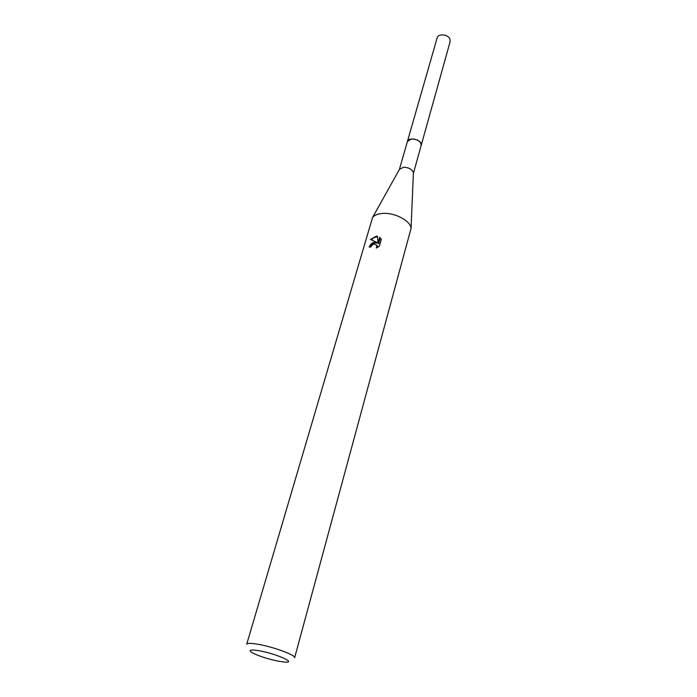 <?xml version="1.0" encoding="UTF-8"?>
<svg xmlns="http://www.w3.org/2000/svg" width="697" height="697" viewBox="0 0 697 697"><rect width="100%" height="100%" fill="white"/><g stroke="black" fill="none" stroke-linecap="round" stroke-linejoin="round"><path stroke-width="1.05" d="M399.381 169.476L407.414 141.482L411.518 138.964C417.686 139.304 420.91 141.439 421.197 145.377L421.127 145.612M407.37 141.639C407.78 140.123 409.156 139.226 411.518 138.956C417.86 139.339 421.066 141.535 421.154 145.542M399.407 169.432L403.45 167.245C408.895 167.446 412.206 169.284 413.399 172.769L413.373 173.387M382.853 213.404C394.972 212.463 410.882 221.027 411.047 228.416L294.631 657.785C296.225 655.354 273.747 646.964 258.308 644.324C251.164 643.087 247.304 643.061 246.721 644.228L372.546 217.525C374.463 215.103 377.896 213.726 382.853 213.404M374.559 242.12L376.903 242.39L370.473 239.48L376.275 236.187L377.443 236.283L378.105 242.905L379.708 237.311L381.32 239.359L379.342 246.276L376.293 248.027L376.972 245.37L374.019 243.976L371.649 245.597L370.987 246.904L369.227 247.191C370.072 244.551 371.849 242.861 374.559 242.12M259.345 650.78C275.855 653.655 296.748 662.873 285.43 662.15L278.844 661.296C267.875 659.022 259.014 656.182 252.27 652.767C247.905 649.97 250.258 649.308 259.345 650.78M370.185 247.017C371.937 243.689 374.367 242.417 377.486 243.175L376.903 242.39M376.911 245.222L377.626 247.418M381.024 238.792L380.292 238.113L378.698 243.697L378.105 242.905M377.504 236.989C375.23 236.893 373.226 237.843 371.475 239.829M380.292 238.113L379.708 237.311M407.344 141.718L437.176 37.777C438.073 33.456 447.779 34.223 449.835 38.805L450.184 41.463L413.373 173.44M407.405 141.465C408.181 137.475 418.418 138.546 420.744 142.885L421.215 145.368M413.399 172.769L411.047 228.416M376.972 245.37L377.556 246.154M399.703 168.892L372.546 217.525"/></g></svg>
